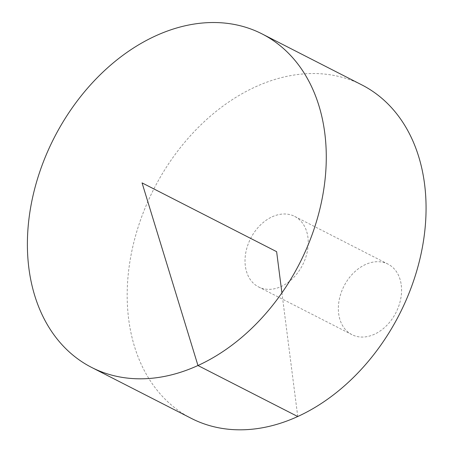 <?xml version="1.0" encoding="UTF-8"?>
<svg xmlns="http://www.w3.org/2000/svg" width="452" height="452" viewBox="0 0 452 452"><rect width="100%" height="100%" fill="white"/><g stroke="black" fill="none" stroke-linecap="round" stroke-linejoin="round"><path stroke-width="0.34" stroke-dasharray="2.26 1.69" d="M191.399 418.422A187.269 137.849 117.1 0 1 153.889 188.93A187.269 137.849 117.1 0 1 361.866 84.919M272.166 216.796A39.618 29.16 117.1 0 1 294.664 216.395A39.618 29.16 117.1 0 1 307.925 237.385A39.618 29.16 117.1 0 1 293.229 277.935A39.618 29.16 117.1 0 1 258.6 286.947A39.618 29.16 117.1 0 1 245.871 252.222A39.618 29.16 117.1 0 1 272.166 216.796M401.263 285.088A39.618 29.16 117.1 0 1 386.567 325.638A39.618 29.16 117.1 0 1 351.938 334.655A39.618 29.16 117.1 0 1 344 286.105A39.618 29.16 117.1 0 1 387.997 264.104A39.618 29.16 117.1 0 1 401.263 285.088M297.749 416.535L281.912 292.873M258.6 286.947L351.938 334.655M294.664 216.395L387.997 264.104"/><path stroke-width="0.68" d="M324.779 133.114A187.269 137.849 117.1 0 1 255.312 324.807A187.269 137.849 117.1 0 1 91.615 367.419A187.269 137.849 117.1 0 1 54.099 137.928A187.269 137.849 117.1 0 1 262.075 33.917A187.269 137.849 117.1 0 1 324.779 133.114M262.075 33.917L361.866 84.919A187.269 137.849 117.1 0 1 424.569 184.122A187.269 137.849 117.1 0 1 355.097 375.81A187.269 137.849 117.1 0 1 191.399 418.422L91.615 367.419M281.912 292.873L276.63 251.674L142.058 182.885L197.965 365.527L297.749 416.535"/></g></svg>
